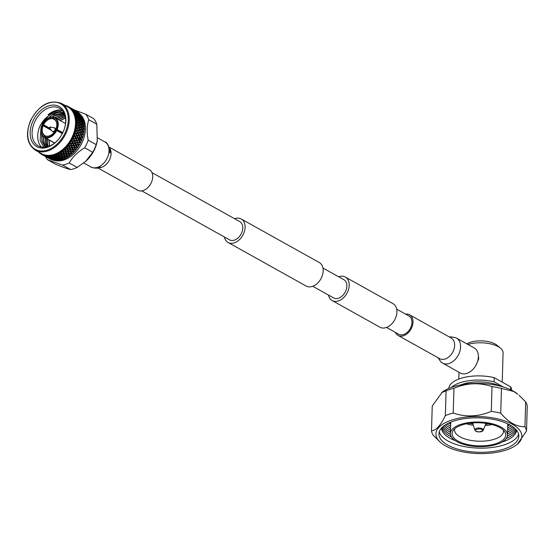 <?xml version="1.0" encoding="UTF-8"?>
<svg xmlns="http://www.w3.org/2000/svg" width="555" height="555" viewBox="0 0 555 555"><rect width="100%" height="100%" fill="white"/><g stroke="black" fill="none" stroke-linecap="round" stroke-linejoin="round"><path stroke-width="0.83" d="M386.509 327.436L398.719 334.249A10.462 7.271 -60.8 0 0 407.21 332.376A10.462 7.271 -60.8 0 0 411.949 322.476A10.462 7.271 -60.8 0 0 408.91 315.975L396.707 309.163M338.696 276.799A13.466 9.352 119.2 0 1 345.307 277.049A13.466 9.352 119.2 0 1 349.213 285.409A13.466 9.352 119.2 0 1 343.108 298.146A13.466 9.352 119.2 0 1 332.181 300.567A13.466 9.352 119.2 0 1 328.498 295.073M345.307 277.049L393.023 303.675A13.466 9.352 119.2 0 1 396.936 312.035A13.466 9.352 119.2 0 1 390.831 324.772A13.466 9.352 119.2 0 1 379.897 327.193L332.181 300.567M224.386 236.978A13.466 9.352 -60.8 0 0 228.063 242.473A13.466 9.352 -60.8 0 0 238.99 240.058A13.466 9.352 -60.8 0 0 245.095 227.321A13.466 9.352 -60.8 0 0 241.189 218.954A13.466 9.352 -60.8 0 0 234.578 218.705M228.063 242.473L306.152 286.047A13.466 9.352 -60.8 0 0 317.078 283.626A13.466 9.352 -60.8 0 0 323.183 270.889A13.466 9.352 -60.8 0 0 319.278 262.522L241.189 218.954M141.761 190.878L229.527 239.85A10.462 7.271 -60.8 0 0 238.019 237.97A10.462 7.271 -60.8 0 0 242.764 228.077A10.462 7.271 -60.8 0 0 239.725 221.577L151.952 172.605M322.954 268.016L343.843 279.671A10.462 7.271 119.2 0 1 346.875 286.172A10.462 7.271 119.2 0 1 342.137 296.065A10.462 7.271 119.2 0 1 333.645 297.945L312.756 286.29M109.411 147.318L149.281 169.559A11.815 8.207 119.2 0 1 152.139 180.424A11.815 8.207 119.2 0 1 143.204 190.545A11.815 8.207 119.2 0 1 137.765 190.205L97.895 167.957M437.93 357.684L441.176 362.262L460.227 372.995A14.326 9.955 -60.8 0 0 466.824 373.411A14.326 9.955 -60.8 0 0 477.661 361.138A14.326 9.955 -60.8 0 0 474.192 347.971L455.815 337.738L450.833 336.823L449.446 337.038M395.382 332.389A11.815 8.207 -60.8 0 0 398.06 335.435A11.815 8.207 -60.8 0 0 403.499 335.775A11.815 8.207 -60.8 0 0 412.434 325.653A11.815 8.207 -60.8 0 0 409.576 314.796A11.815 8.207 -60.8 0 0 405.58 314.116M50.255 127.074L54.175 127.733A2.074 1.436 119.2 0 1 54.515 127.844A2.074 1.436 119.2 0 1 54.869 130.141A2.074 1.436 119.2 0 1 52.489 131.466A2.074 1.436 119.2 0 1 52.219 131.244L49.603 128.247A0.694 0.479 -60.8 0 0 50.255 127.074A0.694 0.479 -60.8 0 0 49.603 128.247M56.249 130.307L56.7 130.508A11.225 7.798 119.2 0 1 45.233 137.716L45.163 137.286A10.878 7.555 -60.8 0 0 56.249 130.307L55.5 130.043A9.74 6.764 119.2 0 1 53.766 132.701A9.74 6.764 119.2 0 1 45.628 136.252L45.989 136.058A9.393 6.521 -60.8 0 0 53.793 132.666M45.864 136.128L44.948 136.01L44.553 137.48A11.225 7.798 119.2 0 1 44.046 137.231A11.225 7.798 119.2 0 1 41.514 126.304A11.225 7.798 119.2 0 1 41.535 126.263M44.948 136.01A9.74 6.764 119.2 0 1 42.666 125.513L43.11 125.714A9.393 6.521 -60.8 0 0 44.934 135.628A9.393 6.521 -60.8 0 0 45.309 135.815M43.11 125.714L51.469 130.383M49.881 128.566L42.34 124.313A10.878 7.555 -60.8 0 1 44.296 121.288L44.358 121.219A11.225 7.798 119.2 0 1 53.786 117.14L54.341 117.445M57.123 129.565L56.679 129.364A10.878 7.555 -60.8 0 0 54.112 117.57L54.473 117.382A11.225 7.798 119.2 0 1 54.98 117.625A11.225 7.798 119.2 0 1 57.123 129.565L62.777 132.721M63.152 131.923A22.963 15.949 119.2 0 1 58.539 139.298A22.963 15.949 119.2 0 1 35.832 146.02A22.963 15.949 119.2 0 1 32.835 121.24A22.963 15.949 119.2 0 1 56.339 105.422A22.963 15.949 119.2 0 1 64.352 128.878A22.963 15.949 119.2 0 1 63.152 131.923M64.29 129.051A21.583 14.992 -60.8 0 0 59.378 108.218A21.583 14.992 -60.8 0 0 34.618 122.044A21.583 14.992 -60.8 0 0 38.344 145.909A21.583 14.992 -60.8 0 0 58.657 139.152M63.894 113.019L63.756 112.97C56.804 109.73 45.649 115.086 40.473 125.291L39.017 128.392A21.583 14.992 -60.8 0 0 41.41 147.04M40.786 130.265L40.14 140.533L43.783 147.276M61.952 110.237A21.583 14.992 -60.8 0 0 48.139 114.691L62.292 110.611M55.049 160.575L54.563 160.513A27.375 19.016 -60.8 0 0 55.049 160.575A26.765 18.593 -60.8 0 0 82.313 142.101A26.765 18.593 -60.8 0 0 80.628 114.739M78.977 113.484L76.694 112.207L78.977 113.484L79.087 114.143L80.281 114.309A27.375 19.016 -60.8 0 0 79.962 113.935L79.76 113.914A26.765 18.593 -60.8 0 0 79.608 113.81M77.284 111.617A27.375 19.016 -60.8 0 0 76.881 111.368L77.284 111.617M78.109 112.207A27.375 19.016 -60.8 0 0 77.7 111.909L78.109 112.207M78.872 112.838A27.375 19.016 -60.8 0 0 78.505 112.526L78.872 112.838M79.608 113.553A27.375 19.016 -60.8 0 0 79.247 113.192L77.527 112.311L79.608 113.553L79.615 114.212M80.926 115.142A27.375 19.016 -60.8 0 0 80.614 114.719L78.872 113.865L80.926 115.142L80.898 115.78M81.509 116.002A27.375 19.016 -60.8 0 0 81.231 115.579L81.509 116.002M82.05 116.939A27.375 19.016 -60.8 0 0 81.786 116.467L80.759 115.593L80.017 115.641L82.05 116.939L81.987 117.556M82.528 117.903A27.375 19.016 -60.8 0 0 82.306 117.431L82.549 118.749M82.966 118.936A27.375 19.016 -60.8 0 0 82.757 118.416L81.779 117.494L80.961 117.611L82.404 119.034L82.966 118.936L83.34 119.991A27.375 19.016 -60.8 0 0 83.167 119.478L82.154 119.644L82.404 119.034M83.34 119.991L83.305 120.823M83.666 121.115A27.375 19.016 -60.8 0 0 83.514 120.546L82.591 119.582L81.689 119.769L83.049 121.254L83.666 121.115L83.93 122.239A27.375 19.016 -60.8 0 0 83.812 121.691M83.93 122.239L83.84 123.064M84.138 123.439A27.375 19.016 -60.8 0 0 84.041 122.835L83.174 121.836L82.195 122.079L83.465 123.612L84.138 123.439L84.291 124.632A27.375 19.016 -60.8 0 0 84.221 124.056M84.291 124.632L84.152 125.43M84.381 125.895A27.375 19.016 -60.8 0 0 84.346 125.263L83.534 124.23L82.466 124.521L83.652 126.096L84.381 125.895L84.048 126.637L84.416 127.144A27.375 19.016 -60.8 0 0 84.409 126.533M84.416 127.144L84.235 127.907M84.395 128.448A27.375 19.016 -60.8 0 0 84.416 127.796L83.659 126.741L82.508 127.06L83.604 128.67L84.395 128.448L83.972 129.218L84.311 129.738A27.375 19.016 -60.8 0 0 84.36 129.114M84.311 129.738L84.089 130.46M84.173 131.077A27.375 19.016 -60.8 0 0 84.249 130.404L83.555 129.336L82.313 129.683L83.326 131.306L84.173 131.077L83.666 131.868L83.978 132.388A27.375 19.016 -60.8 0 0 84.076 131.75M83.978 132.388L83.715 133.068M83.715 133.748A27.375 19.016 -60.8 0 0 83.854 133.068L83.215 131.986L81.89 132.347L82.813 133.984L83.715 133.748L83.125 134.546L83.41 135.066A27.375 19.016 -60.8 0 0 83.569 134.428M83.41 135.066L83.125 135.697M83.042 136.426A27.375 19.016 -60.8 0 0 83.229 135.746L82.653 134.664L81.238 135.031L82.084 136.669L83.042 136.426L82.362 137.224L82.626 137.744A27.375 19.016 -60.8 0 0 82.834 137.113M82.626 137.744L82.313 138.32M82.14 139.097A27.375 19.016 -60.8 0 0 82.39 138.424L81.862 137.349L80.364 137.702L81.134 139.326L82.14 139.097L81.391 139.881L81.62 140.394A27.375 19.016 -60.8 0 0 81.883 139.77M81.62 140.394L81.335 141.06L80.857 139.999L79.289 140.332L79.975 141.934L81.037 141.719A27.375 19.016 -60.8 0 0 81.19 141.393A27.375 19.016 -60.8 0 0 81.335 141.06M72.379 136.558A26.765 18.593 -60.8 0 0 67.752 106.955L61.466 103.445A26.765 18.593 119.2 0 1 66.094 133.054A26.765 18.593 119.2 0 1 35.381 150.197L41.667 153.707A26.765 18.593 -60.8 0 0 72.379 136.558M71.879 139.471L72.497 141.039L74.162 140.748L73.517 139.166L71.879 139.471L71.206 139.104L72.129 138.84A27.375 19.016 -60.8 0 0 72.809 137.48L72.455 136.585L73.364 136.266A27.375 19.016 -60.8 0 0 73.94 134.865L73.51 134.019L74.398 133.623A27.375 19.016 -60.8 0 0 74.856 132.201L74.363 131.382L75.216 130.945A27.375 19.016 -60.8 0 0 75.563 129.516L75.001 128.753L75.813 128.26A27.375 19.016 -60.8 0 0 76.035 126.845L75.418 126.145L76.181 125.603A27.375 19.016 -60.8 0 0 76.285 124.209L75.605 123.578L76.319 123.002A27.375 19.016 -60.8 0 0 76.299 121.649L75.563 121.087L76.229 120.477A27.375 19.016 -60.8 0 0 76.084 119.179L75.3 118.708L75.903 118.069A27.375 19.016 -60.8 0 0 75.633 116.841L74.807 116.446L75.341 115.794A27.375 19.016 -60.8 0 0 74.96 114.649L74.093 114.316L74.564 113.678A27.375 19.016 -60.8 0 0 74.065 112.63L73.177 112.394L73.572 111.749A27.375 19.016 -60.8 0 0 72.962 110.806L72.039 110.646L72.379 110.022A27.375 19.016 -60.8 0 0 71.664 109.196L70.735 109.134L70.991 108.523A27.375 19.016 -60.8 0 0 70.18 107.823L69.229 107.837L69.43 107.268A27.375 19.016 -60.8 0 0 68.536 106.699L67.578 106.789L67.71 106.262A27.375 19.016 -60.8 0 0 66.739 105.832L65.816 105.998L65.858 105.519A27.375 19.016 -60.8 0 0 64.817 105.242M56.666 155.039L57.991 158.55L57.595 159.077L55.632 158.577L55.965 159.306L57.921 159.847L57.595 159.077M47.161 146.853L46.585 138.646M76.826 140.02L76.659 140.394M47.335 146.811L46.807 138.771M39.017 128.392L40.3 125.215L50.984 112.97L59.114 110.258M79.844 137.834L79.164 139.756M45.552 156.565A30.241 21.007 -60.8 0 0 47.661 159.812L55.673 164.287C62.618 167.131 67.599 168.886 70.617 169.553L62.604 165.078A30.241 21.007 -60.8 0 0 69.16 162.955L77.173 167.43L86.198 160.901A26.584 18.468 -60.8 0 0 94.697 149.038A26.584 18.468 -60.8 0 0 97.264 141.074L96.806 124.202A30.241 21.007 -60.8 0 0 93.719 118.68L85.706 114.205A30.241 21.007 -60.8 0 1 88.786 119.734C86.871 125.645 86.663 132.451 88.183 140.151L96.195 144.626L97.437 140.179M85.713 161.345L92.727 152.278A30.241 21.007 -60.8 0 0 94.655 148.518A30.241 21.007 -60.8 0 0 96.195 144.626M92.727 152.278L84.707 147.803A30.241 21.007 -60.8 0 0 86.642 144.043A30.241 21.007 -60.8 0 0 88.183 140.151M74.495 110.022L85.706 114.205M73.843 138.514L75.438 138.188L74.724 136.572L73.156 136.912L73.843 138.514L73.517 139.166M76.916 140.221L78.505 139.895L77.79 138.285L76.222 138.618L76.916 140.221L76.59 140.873L74.946 141.185L75.563 142.753L77.228 142.455L76.59 140.873M45.163 137.286L45.628 136.252M42.666 125.513L41.909 125.25A10.878 7.555 -60.8 0 0 41.549 126.221A10.878 7.555 -60.8 0 0 44.476 137.043M53.786 117.14L53.426 117.334A10.878 7.555 -60.8 0 0 44.296 121.288M43.089 124.577A9.74 6.764 119.2 0 1 52.961 118.368L53.03 118.798A9.393 6.521 -60.8 0 0 43.533 124.778L42.34 124.313M53.426 117.334L52.961 118.368M74.398 133.623L75.445 133.367L74.856 132.201M75.105 131.604L75.945 133.242L77.395 132.881L76.514 131.244L74.377 131.41L76.514 131.244M76.992 131.119L77.88 132.763L79.282 132.395L78.359 130.758L76.25 130.938L78.04 130.196L77.083 128.566L75.757 128.927L76.68 130.564M78.824 130.633L79.753 132.27L81.106 131.91L80.149 130.279L78.359 130.758M80.6 130.154L81.564 131.785L82.882 131.431L81.883 129.801L80.149 130.279M82.313 129.683L81.883 129.801M82.882 131.431L83.326 131.306M81.106 131.91L81.564 131.785M79.282 132.395L79.753 132.27M77.395 132.881L77.88 132.763M75.445 133.367L75.945 133.242M74.231 134.275L75.001 135.906L76.521 135.552L75.723 133.921L73.531 134.012M75.216 130.945L76.208 130.682L75.563 129.516M77.527 128.441L78.498 130.078L79.816 129.717L78.817 128.087L77.083 128.566M79.247 127.969L80.26 129.599L81.529 129.246L80.489 127.622L78.817 128.087M80.905 127.511L81.96 129.128L83.195 128.781L82.105 127.171L80.489 127.622M82.508 127.06L82.105 127.171M83.195 128.781L83.215 129.142L83.604 128.67M81.529 129.246L81.96 129.128M79.816 129.717L80.26 129.599M78.04 130.196L78.498 130.078M75.757 128.927L75.022 128.781M76.208 130.682L83.555 129.336M75.813 128.26L76.75 128.004L76.035 126.845M76.181 126.256L77.194 127.886L78.463 127.532L77.422 125.909L75.424 126.158L77.422 125.909M77.839 125.798L78.893 127.414L80.128 127.074L79.039 125.465L77.083 125.721L78.657 124.917L77.527 123.321L76.375 123.64L77.471 125.243M79.441 125.354L80.537 126.956L81.724 126.623L80.6 125.028L79.039 125.465M80.981 124.924L82.126 126.512L83.271 126.2L82.091 124.618L80.6 125.028M82.466 124.521L82.091 124.618M83.271 126.2L83.292 126.609L83.652 126.096M81.724 126.623L81.751 127.012L82.126 126.512M80.128 127.074L80.149 127.435L80.537 126.956M78.463 127.532L78.893 127.414M76.75 128.004L77.194 127.886M84.048 126.637L75.022 128.76M76.181 125.603L77.055 125.361L76.285 124.209M77.915 123.21L79.06 124.806L80.204 124.486L79.025 122.912L77.527 123.321M79.4 122.808L80.586 124.382L81.682 124.084L80.468 122.523L79.025 122.912M80.829 122.426L82.057 123.98L83.111 123.703L81.849 122.162L80.468 122.523M82.195 122.079L81.849 122.162M83.111 123.703L83.139 124.167L83.465 123.612M81.682 124.084L81.71 124.521L82.057 123.98M80.204 124.486L80.225 124.903L80.586 124.382M78.657 124.917L78.685 125.298L79.06 124.806M76.375 123.64L75.626 123.578L78.623 122.371L77.402 120.81L76.333 121.094L77.52 122.669M77.055 125.361L77.083 125.721L83.534 124.23M76.319 123.002L77.131 122.773L76.299 121.649M77.755 120.719L78.99 122.273L80.045 121.996L78.782 120.456L77.402 120.81M79.129 120.366L80.399 121.899L81.412 121.642L80.114 120.13L78.782 120.456M80.44 120.053L81.751 121.559L82.723 121.323L81.377 119.838L80.114 120.13M82.723 121.323L82.757 121.836L83.049 121.254M81.412 121.642L81.439 122.128L81.751 121.559M80.045 121.996L80.073 122.454L80.399 121.899M78.623 122.371L78.644 122.808L78.99 122.273M76.333 121.094L75.584 121.08L78.345 119.935L77.041 118.416L76.063 118.659L77.332 120.192M77.131 122.773L77.159 123.189L83.174 121.836M76.229 120.477L76.978 120.282L76.084 119.179M77.367 118.34L78.685 119.845L79.656 119.616L78.31 118.125L77.041 118.416M78.623 118.055L79.982 119.54L80.912 119.332L79.525 117.875L78.31 118.125M80.676 117.66L79.823 117.82L81.217 119.269L82.105 119.089L80.676 117.66L79.525 117.875M80.961 117.611L80.239 117.75L80.468 117.133L81.273 117.022L79.76 115.662L78.99 115.752L80.468 117.133M82.105 119.089L82.154 119.644L82.591 119.582M80.912 119.332L80.947 119.866L81.217 119.269M79.656 119.616L79.691 120.123L79.982 119.54M78.345 119.935L78.38 120.414L78.685 119.845M76.063 118.659L75.32 118.687L77.846 117.625L76.451 116.161L75.556 116.349L76.916 117.826M76.978 120.282L77.006 120.74L82.889 119.526M75.903 118.069L76.59 117.903L75.633 116.841M77.61 115.953L76.757 116.106L78.158 117.556L79.046 117.382L77.61 115.953L76.451 116.161M77.901 115.905L79.337 117.327L80.184 117.181L78.713 115.787L77.173 116.044L77.402 115.426L78.206 115.315L76.694 113.955L75.917 114.039L77.402 115.426M80.017 115.641L79.309 115.815L79.497 115.183L80.225 115.149L77.943 113.872L79.497 115.183M81.273 117.022L81.335 117.618L81.543 116.994M78.99 115.752L78.269 115.905L78.477 115.28L79.24 115.204L77.693 113.879L76.958 113.928L78.477 115.28M80.184 117.181L80.239 117.75M79.046 117.382L79.087 117.931L79.337 117.327M77.846 117.625L77.887 118.153L78.158 117.556M75.556 116.349L74.828 116.425M76.59 117.903L76.625 118.409L80.343 117.722M75.341 115.794L75.973 115.669L74.96 114.649M74.828 114.191L76.271 115.613L77.117 115.468L75.647 114.073L74.113 114.316M78.872 113.865L78.186 114.08L78.088 113.428L75.806 112.159L78.088 113.428M80.225 115.149L80.308 115.78L81.002 115.586M77.943 113.872L77.242 114.066L77.159 113.435L75.57 112.152L74.87 112.159L76.43 113.477L77.159 113.435M79.24 115.204L79.309 115.815M76.958 113.928L76.25 114.108L76.43 113.477M78.206 115.315L78.269 115.905M75.917 114.039L75.203 114.198L75.404 113.567L76.174 113.491L74.627 112.172L73.884 112.221L75.404 113.567M77.117 115.468L77.173 116.044M75.973 115.669L76.021 116.224L76.271 115.613M74.814 116.432L77.221 116.016M74.564 113.678L75.14 113.602L74.065 112.63M77.527 112.311L76.867 112.554L76.75 111.874L74.467 110.605L76.75 111.874M76.694 112.207L76.021 112.436L75.91 111.77L73.621 110.494L75.91 111.77M75.806 112.159L75.119 112.367L75.022 111.721L72.74 110.445L75.022 111.721M74.87 112.159L74.176 112.353L72.962 110.806M76.174 113.491L76.25 114.108M73.884 112.221L73.184 112.394M75.14 113.602L75.203 114.198M73.572 111.749L74.093 111.721M75.258 110.771L77.54 112.041L75.82 110.931L74.613 111.028L74.481 110.334L72.192 109.057L74.481 110.334M76.007 110.993L75.383 111.264L75.23 110.563L72.941 109.286L75.23 110.563M77.54 112.041L77.679 112.734L78.324 112.478M74.467 110.605L73.808 110.847L73.683 110.168L71.394 108.891L73.683 110.168M73.621 110.494L72.948 110.722L72.844 110.056L71.664 109.196M72.74 110.445L72.053 110.653M72.379 110.022L72.844 110.056M74.148 109.828L75.938 110.847L73.655 109.578L73.045 109.855L72.871 109.141L70.582 107.864L72.871 109.141M74.967 110.285L76.444 111.111L74.967 110.285M75.938 110.847L76.104 111.569L76.722 111.284M72.941 109.286L72.316 109.557L72.164 108.849L69.874 107.573L72.164 108.849M72.192 109.057L71.546 109.314L71.408 108.62L70.18 107.823M71.394 108.891L70.735 109.134M70.991 108.523L71.408 108.62M71.082 108.121L69.972 108.142L69.805 107.427L68.536 106.699M73.045 109.224L73.544 109.495M69.874 107.573L69.25 107.823M69.43 107.268L69.805 107.427M67.599 106.782L68.189 106.505L70.492 107.83M69.979 107.51L70.478 107.781M67.71 106.262L68.251 107.226M65.809 106.012L66.662 105.845M39.01 152.354L38.767 151.57M47.508 157.662L47.085 157.419M48.292 158.092L49.79 158.931A27.375 19.016 -60.8 0 0 50.241 159.167L48.611 158.265M48.112 157.995L48.042 157.329L47.335 157.558L45.552 156.552M39.058 152.486A27.375 19.016 -60.8 0 0 39.863 153.187L40.244 152.875L40.619 153.742A27.375 19.016 -60.8 0 0 41.514 154.311L41.909 153.908L42.333 154.748A27.375 19.016 -60.8 0 0 43.304 155.171L43.685 154.706M40.265 153.298L39.863 153.187M40.591 153.686L40.258 152.861M44.407 155.927L44.018 155.712M45.226 156.385L47.335 157.558M47.48 157.571L49.763 158.848L47.48 157.571L47.39 156.898L46.703 157.141L44.414 155.858L46.703 157.141M49.943 158.792L51.601 159.771A27.375 19.016 -60.8 0 0 52.08 159.937L49.943 158.792L49.832 158.113L49.159 158.362L46.877 157.086L49.159 158.362M49.763 158.848L50.456 158.612L50.692 159.389A27.375 19.016 -60.8 0 0 51.129 159.583L50.547 159.285M45.052 156.281L44.976 155.622L44.268 155.844L42.478 154.845M42.596 154.269L41.514 154.311M42.159 154.672L44.268 155.844M49.374 158.237L51.657 159.514L49.374 158.237L49.242 157.558L48.59 157.807L46.301 156.531L48.59 157.807M51.892 159.327L53.537 160.333A27.375 19.016 -60.8 0 0 54.05 160.43L51.892 159.327L51.74 158.633L51.109 158.89L48.826 157.613L51.109 158.89M51.657 159.514L52.309 159.264L52.572 160.09A27.375 19.016 -60.8 0 0 53.037 160.215L52.441 159.951M46.877 157.086L46.766 156.406L46.093 156.649L43.81 155.372L46.093 156.649M44.414 155.858L44.317 155.192L43.304 155.171M41.979 154.574L41.909 153.908M42.333 154.748L43.63 155.428M51.379 158.633L53.662 159.909L51.379 158.633L51.206 157.939L50.595 158.196L48.306 156.919L50.595 158.196M53.946 159.576L55.583 160.624A27.375 19.016 -60.8 0 0 56.11 160.652L53.946 159.576L53.752 158.883L53.162 159.139L52.808 158.529L50.88 157.87L53.162 159.139M53.662 159.909L54.272 159.646L54.439 160.339M48.826 157.613L48.68 156.926L48.049 157.176L45.76 155.899L48.049 157.176M46.301 156.531L46.176 155.844L45.233 155.768L45.593 155.227M43.81 155.372L43.699 154.692L44.192 155.49A27.375 19.016 -60.8 0 0 45.233 155.768M44.192 155.49L45.524 156.094M53.474 158.744L53.821 159.368L55.757 160.02L55.41 159.347L53.474 158.744L53.259 158.05L52.808 158.529M56.076 159.549L56.416 160.228L57.706 160.624A27.375 19.016 -60.8 0 0 58.254 160.582L56.076 159.549L55.847 158.855L55.41 159.347M55.757 160.02L56.326 159.757L55.875 160.235M50.88 157.87L50.692 157.169L50.096 157.433L49.742 156.815L47.813 156.156L50.096 157.433M48.306 156.919L48.139 156.226L47.529 156.482L47.258 156.087L47.605 155.476M45.76 155.899L45.607 155.206L46.169 155.955A27.375 19.016 -60.8 0 0 47.258 156.087M46.169 155.955L47.529 156.482M50.401 157.03L50.755 157.662L52.69 158.307L52.343 157.641L50.401 157.03L50.193 156.337L49.742 156.815M53.009 157.835L53.356 158.522L55.299 159.112L54.966 158.397L53.009 157.835L52.78 157.141L52.343 157.641M58.268 159.236L58.587 160.027L59.884 160.353A27.375 19.016 -60.8 0 0 60.446 160.242L60.238 159.687L58.268 159.236L57.991 158.55L60.127 159.403L59.815 158.522L57.845 158.126L58.06 158.73M57.921 159.847L58.448 159.59L58.032 160.104M55.632 158.577L55.382 157.884L54.966 158.397M55.299 159.112L55.847 158.855M52.69 158.307L53.259 158.05M47.813 156.156L47.619 155.456L48.243 156.135A27.375 19.016 -60.8 0 0 49.374 156.121L49.693 155.428L50.387 156.045A27.375 19.016 -60.8 0 0 51.553 155.879L51.844 155.123L52.586 155.671A27.375 19.016 -60.8 0 0 53.773 155.358L54.029 154.561L54.924 156.843L54.529 157.363L52.565 156.864L52.898 157.599L54.855 158.14L54.529 157.363M48.243 156.135L49.624 156.593L49.374 156.121M49.943 156.128L50.283 156.808L52.232 157.405L51.899 156.683L49.943 156.128L49.714 155.435M55.202 157.53L55.521 158.314L57.484 158.806L57.172 157.981L55.202 157.53L54.924 156.843L57.061 157.689L56.749 156.815L54.772 156.413L55.007 157.051M60.488 158.654L60.8 159.542L62.104 159.805A27.375 19.016 -60.8 0 0 62.666 159.618L62.465 159.001L60.488 158.654L60.169 157.974L60.8 159.542M60.072 157.405L60.377 158.341L62.354 158.681L62.042 157.703L60.072 157.405L59.732 156.732L60.169 157.974L59.815 158.522M60.127 159.403L60.613 159.153L60.884 159.84L60.446 160.242M57.845 158.126L57.547 157.44L57.172 157.981M57.484 158.806L57.991 158.55M54.855 158.14L55.382 157.884M52.565 156.864L52.309 156.17L51.899 156.683M52.232 157.405L52.78 157.141M49.624 156.593L50.193 156.337M50.387 156.045L51.782 156.427L51.553 155.879M52.135 155.816L52.454 156.6L54.418 157.093L54.099 156.267L52.135 155.816L51.865 155.143M57.422 156.94L57.734 157.828L59.704 158.217L59.399 157.294L57.422 156.94L57.103 156.267L56.749 156.815M62.715 157.793L63.027 158.785L64.331 158.98A27.375 19.016 -60.8 0 0 64.9 158.73L64.685 158.05L62.715 157.793L62.354 157.134L63.027 158.785M62.292 156.413L62.611 157.453L64.581 157.689L64.255 156.614L62.292 156.413L61.91 155.768L62.354 157.134L62.042 157.703M62.354 158.681L62.791 158.446L63.069 159.216L62.666 159.618M59.704 158.217L60.377 158.341M59.649 156.087L59.968 157.072L61.938 157.363L61.626 156.337L59.649 156.087L59.288 155.428L59.732 156.732L59.399 157.294M57.061 157.689L57.734 157.828M54.772 156.413L54.473 155.733L54.099 156.267M54.418 157.093L54.924 156.843M51.782 156.427L52.309 156.17M52.586 155.671L53.995 155.976L53.773 155.358M54.355 155.233L54.667 156.121L56.638 156.51L56.326 155.58L54.355 155.233L54.022 154.567M56.998 155.691L57.318 156.628L59.288 156.968L58.976 155.99L56.998 155.691L56.659 155.025L56.326 155.58M64.928 156.677L65.254 157.766L66.551 157.897A27.375 19.016 -60.8 0 0 67.106 157.578L66.891 156.836L64.928 156.677L64.519 156.038L65.254 157.766M64.491 155.171L64.817 156.302L66.773 156.448L66.433 155.282L64.491 155.171L64.061 154.547L64.255 156.614M64.581 157.689L64.977 157.474L65.247 158.328L64.9 158.73M61.938 157.363L62.611 157.453M61.862 154.97L62.188 156.052L64.151 156.246L63.825 155.123L61.862 154.97L61.452 154.332L61.626 156.337M59.288 156.968L59.968 157.072M59.225 154.699L59.545 155.74L61.515 155.983L61.196 154.907L59.225 154.699L58.837 154.054L59.288 155.428L58.976 155.99M56.638 156.51L57.318 156.628M53.995 155.976L54.667 156.121M54.029 154.547L54.813 155.018A27.375 19.016 -60.8 0 0 55.999 154.561L56.222 153.714L56.894 155.365L58.872 155.65L58.553 154.623L56.582 154.373L56.894 155.365M54.813 155.018L56.222 155.254L55.999 154.561M67.099 155.31L67.439 156.489L68.73 156.559A27.375 19.016 -60.8 0 0 69.271 156.184L69.042 155.379L67.099 155.31L66.649 154.699L67.439 156.489M66.635 153.686L66.982 154.9L68.917 154.963L68.556 153.707L66.635 153.686L66.163 153.09L66.433 155.282M66.773 156.448L67.127 156.26L67.412 157.183L67.106 157.578M64.151 156.246L64.817 156.302M64.033 153.603L64.373 154.776L66.322 154.88L65.976 153.673L64.033 153.603L63.582 152.993L63.825 155.123M61.515 155.983L62.188 156.052M61.418 153.457L61.751 154.588L63.707 154.734L63.374 153.569L61.418 153.457L60.988 152.833L61.196 154.907M58.872 155.65L59.545 155.74M58.795 153.256L59.114 154.339L61.085 154.533L60.752 153.416L58.795 153.256L58.386 152.618L58.553 154.623M56.582 154.373L56.208 153.735M56.222 155.254L56.659 155.025M56.222 153.714L57.04 154.103A27.375 19.016 -60.8 0 0 58.219 153.506L58.4 152.625L59.246 152.923A27.375 19.016 -60.8 0 0 60.398 152.195L60.516 151.279L60.988 152.833L60.752 153.416M57.04 154.103L58.441 154.269L58.219 153.506M69.209 153.714L69.576 154.97L70.846 154.984A27.375 19.016 -60.8 0 0 71.366 154.554L71.116 153.693L69.209 153.714L68.716 153.131L69.576 154.97M68.702 151.973L69.077 153.277L70.984 153.249L70.589 151.917L68.702 151.973L68.189 151.411L68.556 153.707M68.917 154.963L69.528 155.795L69.271 156.184M66.322 154.88L66.982 154.9M66.142 152.001L66.51 153.263L68.425 153.277L68.05 151.987L66.142 152.001L65.65 151.425L65.976 153.673M63.707 154.734L64.373 154.776M63.561 151.973L63.915 153.194L65.851 153.249L65.49 152.001L63.561 151.973L63.09 151.376L63.374 153.569M61.085 154.533L61.751 154.588M58.441 154.269L59.114 154.339M59.246 152.923L60.641 153.02L60.398 152.195M60.967 151.89L61.307 153.062L63.256 153.166L62.902 151.959L60.967 151.89L60.509 151.3M71.227 151.897L71.63 153.236L72.878 153.194A27.375 19.016 -60.8 0 0 73.378 152.708L73.1 151.806L71.227 151.897L70.693 151.355L71.63 153.236M70.665 150.058L71.089 151.432L72.955 151.335L72.511 149.933L70.665 150.058L70.117 149.531L70.589 151.917M70.984 153.249L71.366 154.554M68.425 153.277L69.077 153.277M68.161 150.183L68.563 151.522L70.45 151.459L70.034 150.093L68.161 150.183L67.627 149.642L68.05 151.987M65.851 153.249L66.51 153.263M65.629 150.259L66.017 151.564L67.918 151.543L67.523 150.211L65.629 150.259L65.115 149.704L65.49 152.001M63.256 153.166L63.915 153.194M63.076 150.287L63.443 151.55L65.365 151.564L64.984 150.273L63.076 150.287L62.583 149.711L62.902 151.959M60.641 153.02L61.307 153.062M60.502 151.279L61.404 151.501A27.375 19.016 -60.8 0 0 62.528 150.648L62.576 149.697L63.492 149.85A27.375 19.016 -60.8 0 0 64.567 148.879L64.984 150.273M61.404 151.501L62.784 151.536L62.528 150.648M73.135 149.878L73.586 151.293L74.8 151.21A27.375 19.016 -60.8 0 0 75.272 150.676L74.96 149.725L73.135 149.878L72.566 149.378L73.586 151.293M72.518 147.956L72.983 149.392L74.8 149.226L74.308 147.762L72.518 147.956L71.928 147.47L72.511 149.933M72.955 151.335L73.378 152.708M70.45 151.459L71.089 151.432M70.076 148.171L70.52 149.579L72.358 149.448L71.9 148.012L70.076 148.171L69.5 147.672L70.034 150.093M67.918 151.543L68.563 151.522M67.599 148.345L68.022 149.718L69.888 149.621L69.444 148.22L67.599 148.345L67.044 147.824L67.523 150.211M65.365 151.564L66.017 151.564M62.784 151.536L63.443 151.55M63.492 149.85L64.852 149.829L64.567 148.879M65.095 148.469L65.497 149.808L67.384 149.746L66.961 148.379L65.095 148.469L64.56 147.928L65.49 147.984A27.375 19.016 -60.8 0 0 66.503 146.915L66.961 148.379M74.918 147.692L75.418 149.163L76.604 149.038A27.375 19.016 -60.8 0 0 77.034 148.463L76.687 147.477L74.918 147.692L74.314 147.235L74.994 149.184L75.418 149.163M74.224 145.688L74.745 147.186L76.507 146.964L75.959 145.445L74.224 145.688L73.6 145.25L74.308 147.762M74.8 149.226L75.272 150.676M72.358 149.448L72.983 149.392M71.852 145.986L72.351 147.457L74.141 147.255L73.621 145.764L71.852 145.986L71.248 145.521L71.9 148.012M69.888 149.621L70.52 149.579M69.444 146.243L69.916 147.685L71.734 147.519L71.241 146.055L69.444 146.243L68.855 145.757L69.444 148.22M67.384 149.746L68.022 149.718M64.852 149.829L65.497 149.808M65.49 147.984L66.815 147.907L66.503 146.915M67.002 146.458L67.446 147.866L69.292 147.734L68.827 146.298L67.002 146.458L66.433 145.958L67.37 145.923A27.375 19.016 -60.8 0 0 68.32 144.765L68.827 146.298M76.548 145.355L77.103 146.881L78.248 146.721A27.375 19.016 -60.8 0 0 78.644 146.111L78.255 145.091L76.548 145.355L75.91 144.945L76.666 146.964L74.356 147.228M75.771 143.28L76.354 144.827L78.054 144.557L77.443 142.996L75.771 143.28L75.119 142.892L75.959 145.445M76.507 146.964L77.103 146.881M73.482 143.648L74.037 145.174L75.764 144.917L75.196 143.377L73.482 143.648L72.844 143.232L73.621 145.764M71.734 147.519L72.351 147.457M71.151 143.974L71.678 145.472L73.44 145.25L72.892 143.731L71.151 143.974L70.527 143.537L71.241 146.055M69.292 147.734L69.916 147.685M66.815 147.907L67.446 147.866M67.37 145.923L68.667 145.805L68.32 144.765M68.785 144.272L69.278 145.743L71.075 145.549L70.554 144.05L68.785 144.272L68.161 143.814L69.118 143.703A27.375 19.016 -60.8 0 0 69.985 142.455L70.554 144.05M78.012 142.892L78.63 144.46L79.733 144.272A27.375 19.016 -60.8 0 0 80.08 143.634L79.649 142.586L77.339 142.531L77.443 142.996M77.138 140.769L77.79 142.351L79.427 142.045L78.748 140.443L76.458 140.429L78.179 144.605L78.63 144.46M78.054 144.557L78.255 145.091M74.946 141.185L74.28 140.817L75.196 143.377M75.764 144.917L76.354 144.827M73.44 145.25L74.037 145.174M72.698 141.574L73.288 143.121L74.987 142.85L74.377 141.282L72.698 141.574L72.046 141.185L72.892 143.731M68.667 145.805L69.278 145.743M69.118 143.703L70.374 143.537L69.985 142.455M70.416 141.934L70.971 143.461L72.705 143.211L72.122 141.664L70.416 141.934L69.777 141.539L70.707 141.331A27.375 19.016 -60.8 0 0 71.484 140.02L72.122 141.664M79.289 140.332L78.595 140.02L78.748 140.443M78.324 138.167L79.046 139.784L80.607 139.444L79.851 137.82L77.617 137.883L79.525 142.142L79.975 141.934M79.427 142.045L79.649 142.586M77.228 142.455L77.79 142.351M74.072 139.055L74.731 140.644L76.361 140.332L75.681 138.736L73.392 138.715L74.377 141.282M74.987 142.85L75.563 142.753M72.705 143.211L73.288 143.121M70.374 143.537L70.971 143.461M68.161 143.814L79.525 142.142L80.08 143.634M70.707 141.331L71.921 141.136L71.484 140.02M80.343 138.868L80.503 139.222M80.364 137.702L79.656 137.439L79.851 137.82M81.391 139.881L80.683 139.589L81.134 139.326M77.277 137.161L77.79 138.285M78.505 139.895L79.046 139.784M76.222 138.618L75.529 138.306L75.681 138.736M74.724 136.572L76.458 140.429L80.683 139.589L80.857 139.999M76.361 140.332L74.731 140.644M74.162 140.748L72.497 141.039M71.921 141.136L69.77 141.504M72.129 138.84L73.295 138.618L72.809 137.48M75.438 138.188L77.617 137.883L76.784 136.107L75.251 136.454L75.98 138.07L77.443 137.522M77.305 135.989L78.068 137.612L79.587 137.265L78.796 135.635L77.305 135.989L76.521 135.552M79.296 135.517L80.1 137.147L81.585 136.787L80.746 135.149L78.574 135.281L77.686 133.443L76.229 133.804L77.034 135.434L78.519 135.08M80.746 135.149L80.503 134.823L81.238 135.031M81.585 136.787L82.084 136.669M78.796 135.635L78.574 135.281L80.454 134.594L79.587 132.957L78.172 133.318L79.018 134.955L80.454 134.594M79.587 137.265L80.1 137.147M76.784 136.107L76.59 135.732L79.018 134.955M82.362 137.224L78.068 137.612M73.295 138.618L72.448 136.599L75.251 136.454M71.206 139.104L75.98 138.07M72.462 136.599L73.156 136.912M56.652 160.659A27.375 19.016 -60.8 0 0 57.158 160.652L56.652 160.659M58.802 160.52A27.375 19.016 -60.8 0 0 59.329 160.451L58.802 160.52M61.008 160.111A27.375 19.016 -60.8 0 0 61.536 159.972L60.884 159.84M63.235 159.417A27.375 19.016 -60.8 0 0 63.77 159.216L63.069 159.216M65.462 158.459A27.375 19.016 -60.8 0 0 65.99 158.196L65.247 158.328M67.661 157.245A27.375 19.016 -60.8 0 0 68.182 156.919L67.412 157.183M69.812 155.788A27.375 19.016 -60.8 0 0 70.312 155.407L69.528 155.795M71.886 154.103A27.375 19.016 -60.8 0 0 72.372 153.673L71.581 154.186M73.871 152.209A27.375 19.016 -60.8 0 0 74.321 151.73L73.732 151.765L73.544 152.368M75.73 150.127A27.375 19.016 -60.8 0 0 76.16 149.607L75.577 149.663L75.39 150.356M77.457 147.88A27.375 19.016 -60.8 0 0 77.846 147.325L77.291 147.401L77.034 148.463M73.364 136.266L74.377 135.815M75.001 135.906L74.55 136.169L73.94 134.865M79.025 145.493A27.375 19.016 -60.8 0 0 79.372 144.904L78.838 144.994L78.644 146.111M74.217 135.462L74.55 136.169L77.034 135.434M80.419 142.989A27.375 19.016 -60.8 0 0 80.725 142.378L80.204 142.475L80.073 143.433M82.341 134.109L81.425 132.472L80.059 132.832L80.94 134.47L83.514 134.081M80.94 134.47L80.503 134.823L83.125 134.546M82.653 134.664L82.813 133.984M62.604 165.078L47.661 159.812M84.707 147.803C77.762 151.938 72.58 156.996 69.16 162.955M96.806 124.202L88.786 119.734M70.617 169.553A30.241 21.007 -60.8 0 0 77.173 167.43M45.122 147.207L41.861 140.901L41.708 134.754M44.331 126.401L44.705 125.68M52.219 116.918L53.8 115.863L64.179 113.595M45.933 147.103L43.672 141.907L43.401 136.807M46.141 127.407L46.516 126.686M54.674 117.473L64.519 114.406M46.939 146.908L45.475 142.919L45.205 137.876M47.945 128.413L48.32 127.699M56.492 118.472L64.866 115.412M48.098 146.589L47.286 143.925L47.015 138.889M49.756 129.426L50.082 128.795M58.303 119.485L65.178 116.585M49.388 146.131L48.819 139.895M60.106 120.49L65.434 117.944M65.448 118.048L60.328 120.615M63.756 112.97C60.141 111.805 56.277 112.485 52.17 115.01L63.929 113.074M45.212 147.2L42.09 141.025L41.902 135.115M44.56 126.526L44.934 125.805M52.6 116.932L54.022 115.988L64.22 113.685M46.051 147.082L43.894 142.031L43.623 136.974M46.363 127.532L46.745 126.818M54.91 117.591L64.56 114.524M47.078 146.874L45.704 143.044L45.434 138.001M48.174 128.545L48.549 127.823M56.721 118.597L64.907 115.544M48.25 146.541L47.508 144.05L47.237 139.014M49.978 129.551L50.262 129.003M58.525 119.609L65.212 116.744M49.555 146.062L49.048 140.02M52.17 115.01L48.347 117.924M43.075 124.771L42.679 125.52M81.037 141.719L80.725 142.378M79.733 144.272L79.372 144.904M78.248 146.721L77.846 147.325M76.465 149.045L76.16 149.607M74.689 151.154L74.321 151.73M72.795 153.097L72.372 153.673M70.797 154.838L70.312 155.407M68.716 156.357L68.182 156.919M66.579 157.655L65.99 158.196M64.408 158.702L63.77 159.216M62.222 159.493L61.536 159.972M60.051 160.013L59.329 160.451M58.733 160.201L58.254 160.582M56.631 160.277L56.11 160.652M54.598 160.083L54.05 160.43M42.027 140.72L42.52 141.428L41.882 140.928M62.313 133.637L56.7 130.508M45.233 137.716L54.702 143.003M54.598 143.086L44.553 137.48M49.527 128.122L43.533 124.778M53.03 118.798L55.001 119.901M54.439 119.443L53.641 118.603A9.74 6.764 119.2 0 1 56.228 128.281A9.74 6.764 119.2 0 1 55.923 129.1L62.68 132.916M56.215 128.323A9.393 6.521 -60.8 0 0 54.085 119.228A9.393 6.521 -60.8 0 0 53.717 119.041M56.679 129.364L55.923 129.1M53.641 118.603L54.112 117.57M82.05 117.459L81.335 117.618M83.507 121.76L82.757 121.836L83.541 121.67M83.895 124.14L83.139 124.167L83.985 123.959M84.214 126.373L83.659 126.741M83.972 129.218L83.215 129.142L84.207 128.885M83.666 131.868L83.215 131.986M81.89 132.347L81.425 132.472M82.834 136.71L81.641 136.988L81.862 137.349M80.059 132.832L79.323 132.652L79.587 132.957M81.939 139.326L80.683 139.589L81.294 140.908M78.172 133.318L77.443 133.11L77.686 133.443M80.204 142.475L79.525 142.142L80.843 141.893M76.229 133.804L75.508 133.568L75.723 133.921M78.838 144.994L78.179 144.605L78.678 145.868M73.524 134.019L83.972 131.459M77.291 147.401L76.666 146.964L76.687 147.477M78.088 146.777L76.666 146.964L77.11 148.185M75.577 149.663L74.994 149.184L74.96 149.725M73.732 151.765L73.177 151.244L73.1 151.806M71.761 153.686L71.248 153.124L71.116 153.693M69.701 155.393L69.222 154.803L69.042 155.379M67.557 156.885L67.127 156.26L66.891 156.836M65.358 158.126L64.977 157.474L64.685 158.05M63.138 159.112L62.791 158.446L62.465 159.001M60.911 159.833L60.613 159.153L60.238 159.687M58.698 160.284L58.448 159.59M56.534 160.451L56.326 159.757M71.248 145.521L79.552 144.383M476.003 365.155L478.764 358.724L478.348 355.887M466.824 343.864A17.67 7.617 1.7 0 1 495.199 344.038A17.67 7.617 1.7 0 1 497.086 345.314L500.582 348.262A21.749 9.373 -178.3 0 0 498.258 346.688A21.749 9.373 -178.3 0 0 467.914 344.468M502.219 382.124L503.087 352.813A21.749 9.373 -178.3 0 0 500.582 348.262M448.856 388.396A31.406 13.535 1.7 0 1 494.221 377.664L494.096 381.833L503.434 387.043M510.572 389.749L510.656 386.835A31.406 13.535 1.7 0 1 511.634 390.255M494.221 377.664L510.656 386.835M448.773 423.014A37.518 16.171 -178.3 0 0 450.32 423.937A37.518 16.171 -178.3 0 0 450.646 424.117M448.724 423.035A37.518 16.171 -178.3 0 0 450.32 423.992A37.518 16.171 -178.3 0 0 450.646 424.173M447.046 423.888A37.518 16.171 -178.3 0 0 450.258 425.969A37.518 16.171 -178.3 0 0 450.591 426.15M447.004 423.909A37.518 16.171 -178.3 0 0 450.258 426.025A37.518 16.171 -178.3 0 0 450.584 426.205M445.575 424.741A37.518 16.171 -178.3 0 0 450.195 428.009A37.518 16.171 -178.3 0 0 450.528 428.189M445.54 424.762A37.518 16.171 -178.3 0 0 450.195 428.058A37.518 16.171 -178.3 0 0 450.528 428.245M444.333 425.574A37.518 16.171 -178.3 0 0 450.14 430.042A37.518 16.171 -178.3 0 0 450.466 430.222M444.305 425.595A37.518 16.171 -178.3 0 0 450.133 430.097A37.518 16.171 -178.3 0 0 450.466 430.278M443.306 426.365A37.518 16.171 -178.3 0 0 450.077 432.081A37.518 16.171 -178.3 0 0 450.403 432.262M443.279 426.386A37.518 16.171 -178.3 0 0 450.077 432.13A37.518 16.171 -178.3 0 0 450.403 432.31M442.481 427.079A37.518 16.171 -178.3 0 0 450.015 434.114A37.518 16.171 -178.3 0 0 450.41 434.329M442.46 427.1A37.518 16.171 -178.3 0 0 450.015 434.17A37.518 16.171 -178.3 0 0 450.424 434.392M441.877 427.669A37.518 16.171 -178.3 0 0 449.959 436.147A37.518 16.171 -178.3 0 0 451.375 436.896M441.87 427.683A37.518 16.171 -178.3 0 0 449.952 436.202A37.518 16.171 -178.3 0 0 451.423 436.972M441.537 428.037A37.553 16.178 -178.3 0 0 449.876 438.179A37.553 16.178 -178.3 0 0 455.273 440.649M439.289 431.797A39.967 17.226 -178.3 0 0 447.927 440.968A39.967 17.226 -178.3 0 0 489.767 447.746A39.967 17.226 -178.3 0 0 518.606 434.156M509.962 424.984A39.967 17.226 -178.3 0 0 465.812 418.463A39.967 17.226 -178.3 0 0 438.936 433.878A39.967 17.226 -178.3 0 0 447.802 445.138A39.967 17.226 -178.3 0 0 491.959 451.659A39.967 17.226 -178.3 0 0 518.835 436.251A39.967 17.226 -178.3 0 0 509.962 424.984M451.902 420.003A42.957 18.509 1.7 0 1 506.583 421.578A42.957 18.509 1.7 0 1 516.351 445.02A42.957 18.509 1.7 0 1 505.869 450.119A42.957 18.509 1.7 0 1 440.892 442.779A42.957 18.509 1.7 0 1 451.902 420.003M440.892 442.779L433.073 435.106A47.584 20.5 1.7 0 1 431.506 430.756C435.966 430.562 440.587 425.505 445.353 415.584A47.584 20.5 1.7 0 1 449.12 414.217A47.584 20.5 1.7 0 1 453.22 413.038C465.742 417.339 478.431 416.784 491.293 411.373A47.584 20.5 1.7 0 1 500.728 413.17C508.609 422.501 516.677 427.003 524.947 426.684L525.682 401.91A47.584 20.5 1.7 0 1 527.25 406.26L526.515 431.027L517.239 444.354M524.947 426.684A47.584 20.5 1.7 0 1 526.515 431.027M441.509 392.662L446.088 390.817A47.584 20.5 1.7 0 1 453.955 388.264C466.762 382.867 479.451 382.312 492.028 386.606A47.584 20.5 1.7 0 1 501.463 388.403L513.68 391.476L517.857 394.237A42.957 18.509 -178.3 0 0 513.271 391.122A42.957 18.509 -178.3 0 0 442.404 391.996L432.241 405.989L431.506 430.756M446.088 390.817L445.353 415.584M453.955 388.264L453.22 413.038M492.028 386.606L491.293 411.373M501.463 388.403L500.728 413.17M519.043 395.236L525.682 401.91M456.71 441.523A28.548 12.3 -178.3 0 0 488.247 446.178A28.548 12.3 -178.3 0 0 507.443 435.175A28.548 12.3 -178.3 0 0 501.11 427.128A28.548 12.3 -178.3 0 0 469.572 422.473A28.548 12.3 -178.3 0 0 450.369 433.476A28.548 12.3 -178.3 0 0 456.71 441.523M499.764 427.565A26.827 11.558 -178.3 0 0 473.748 422.854A26.827 11.558 -178.3 0 0 453.227 430.375A26.827 11.558 -178.3 0 0 458.048 441.086A26.827 11.558 -178.3 0 0 491.119 444.916A26.827 11.558 -178.3 0 0 504.772 431.908A26.827 11.558 -178.3 0 0 499.764 427.565M454.753 428.717A24.469 10.545 -178.3 0 0 454.559 429.924A24.469 10.545 -178.3 0 0 459.991 436.813A24.469 10.545 -178.3 0 0 487.019 440.809A24.469 10.545 -178.3 0 0 503.475 431.374A24.469 10.545 -178.3 0 0 503.35 430.16M469.454 423.278A21.749 9.373 -178.3 0 0 472.818 423.964M485.597 424.339A21.749 9.373 -178.3 0 0 488.997 423.853M466.401 423.798A24.469 10.545 -178.3 0 0 473.242 425.248M485.098 425.595A24.469 10.545 -178.3 0 0 492.014 424.554M507.721 425.81A37.518 16.171 -178.3 0 0 509.663 424.818M507.721 425.865A37.518 16.171 -178.3 0 0 509.705 424.846M507.659 427.849A37.518 16.171 -178.3 0 0 511.335 425.796M507.659 427.898A37.518 16.171 -178.3 0 0 511.37 425.817M507.603 429.882A37.518 16.171 -178.3 0 0 512.751 426.739M507.596 429.938A37.518 16.171 -178.3 0 0 512.785 426.76M507.541 431.915A37.518 16.171 -178.3 0 0 513.937 427.641M507.541 431.97A37.518 16.171 -178.3 0 0 513.965 427.662M507.478 433.954A37.518 16.171 -178.3 0 0 514.915 428.488M507.478 434.01A37.518 16.171 -178.3 0 0 514.943 428.509M507.346 436.022A37.518 16.171 -178.3 0 0 515.699 429.258A37.518 16.171 -178.3 0 1 507.339 436.077M506.243 438.526A37.518 16.171 -178.3 0 0 516.261 429.882M506.188 438.603A37.518 16.171 -178.3 0 0 516.275 429.889M502.122 442.044A37.553 16.178 -178.3 0 0 516.58 430.264M451.486 387.369A31.406 13.535 1.7 0 1 494.096 381.833M460.81 384.899A27.188 11.717 1.7 0 1 499.902 386.058M479.256 340.874A14.86 6.403 1.7 0 1 484.099 341.02M109.675 148.213A11.815 8.207 119.2 0 1 109.862 159.021A11.815 8.207 119.2 0 1 101.572 167.312A11.815 8.207 119.2 0 1 98.797 167.714M97.784 137.952L104.881 141.92A14.326 9.955 119.2 0 1 108.357 155.081A14.326 9.955 119.2 0 1 97.52 167.353A14.326 9.955 119.2 0 1 90.923 166.944C90.181 167.332 97.541 169.025 98.922 167.672L100.177 166.993M398.06 335.435L439.692 358.662A11.815 8.207 -60.8 0 0 445.131 359.002A11.815 8.207 -60.8 0 0 454.066 348.88A11.815 8.207 -60.8 0 0 451.208 338.023L451.27 338.057M442.453 363.081A14.326 9.955 -60.8 0 0 449.05 363.49A14.326 9.955 -60.8 0 0 459.887 351.218A14.326 9.955 -60.8 0 0 456.418 338.057M65.206 132.652A26.078 18.114 -60.8 0 0 58.733 102.925A26.078 18.114 -60.8 0 0 30.782 120.511A26.078 18.114 -60.8 0 0 37.247 150.238A26.078 18.114 -60.8 0 0 65.206 132.652M485.958 423.34A6.729 2.9 1.7 0 1 485.882 423.625L486.048 422.806M472.458 422.404L474.823 430.049A4.26 1.838 1.7 0 1 476.454 428.37A4.26 1.838 1.7 0 1 482.42 428.855A4.26 1.838 1.7 0 1 483.238 430.298L485.882 423.625M481.789 429.556C485.285 430.736 477.786 433.025 476.259 431.249C472.763 430.069 480.262 427.78 481.789 429.556M108.718 147.38L110.008 153.097L110.07 150.974C108.523 144.917 106.796 141.9 104.881 141.92M83.819 162.976L90.923 166.944M451.208 338.023L409.576 314.796M54.515 127.844L56.076 128.718M54.98 117.625L65.511 123.508M61.466 103.445C49.513 99.206 39.218 104.881 30.587 120.47C25.246 134.13 26.848 144.043 35.381 150.197M70.305 107.684L68.834 106.865M44.046 137.231L54.577 143.107M52.489 131.466L54.057 132.34M83.07 119.492L82.466 119.596M507.776 423.86L507.443 435.175M474.823 430.049L475.864 431.214C479.596 432.345 482.052 432.04 483.238 430.298M450.653 423.999L449.266 422.785M450.709 422.168L450.369 433.476M516.351 445.02L517.246 444.354M507.721 425.692L509.178 424.561M458.985 372.308L458.784 379.044"/></g></svg>
